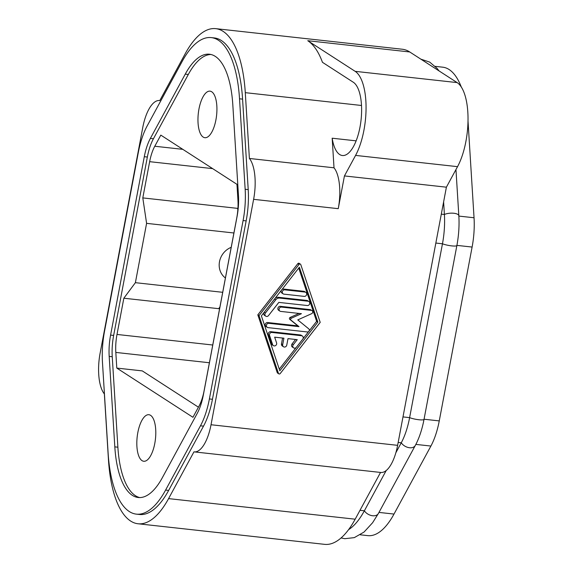 <?xml version="1.0" encoding="UTF-8"?>
<svg xmlns="http://www.w3.org/2000/svg" width="573" height="573" viewBox="0 0 573 573"><rect width="100%" height="100%" fill="white"/><g stroke="black" fill="none" stroke-linecap="round" stroke-linejoin="round"><path stroke-width="0.86" d="M317.85 322.112L279.832 370.767L261.381 315.881L299.4 267.233L317.85 322.112L316.64 321.331L298.734 268.078M274.66 337.168L283.907 338.185L282.682 344.66A2.228 2.013 122.9 0 0 283.513 346.758A2.228 2.013 122.9 0 0 286.765 345.111L287.99 338.636L297.237 339.66L293.276 344.724A2.228 2.013 122.9 0 0 296.399 347.274L302.737 339.166A2.228 2.013 122.9 0 0 301.584 335.735L271.939 332.462A2.228 2.013 122.9 0 0 269.568 335.506L272.641 344.652A2.228 2.013 122.9 0 0 275.849 345.383A2.228 2.013 122.9 0 0 276.58 342.883L274.66 337.168M293.627 347.875L292.416 347.088A2.228 2.013 -57.1 0 1 292.065 343.943L295.561 339.474M361.506 105.482L245.287 92.661A101.485 39.824 96.3 0 0 215.72 28.65A101.485 39.824 96.3 0 0 185.172 53.805L159.803 100.569A35.691 14.003 -83.7 0 0 159.545 100.533A35.691 14.003 -83.7 0 0 142.727 127.664L100.132 353.083A35.691 14.003 -83.7 0 0 104.365 393.945L108.462 459.754A101.485 39.824 96.3 0 0 138.029 523.765L324.626 544.35A101.485 39.824 96.3 0 0 355.174 519.195L168.584 498.61A101.485 39.824 96.3 0 1 138.029 523.765M215.72 28.65L402.318 49.235A101.485 39.824 96.3 0 1 409.731 51.964L457.111 82.591L355.153 71.338A49.07 19.253 -83.7 0 1 366.061 107.051A49.07 19.253 -83.7 0 1 355.575 155.405L344.437 175.932L446.396 187.185L397.619 445.336A35.691 14.003 96.3 0 1 380.801 472.467L194.211 451.882A35.691 14.003 -83.7 0 0 211.029 424.743L253.617 199.332A35.691 14.003 -83.7 0 0 249.391 158.463L334.016 167.803A35.691 14.003 96.3 0 1 338.249 208.672L344.437 175.932M446.396 187.185L457.533 166.657A49.07 19.253 -83.7 0 0 468.026 118.303A49.07 19.253 -83.7 0 0 457.111 82.591M380.544 472.439L355.174 519.195M424.056 419.228L439.255 420.904A49.07 19.253 96.3 0 1 430.903 446.052L394.002 514.067A86.989 34.129 96.3 0 1 367.816 535.633L360.259 534.795M435.179 66.346L442.736 67.184A86.989 34.129 96.3 0 1 461.294 87.003M468.005 120.967A86.989 34.129 96.3 0 1 468.077 122.049L474.043 217.761L458.858 216.085M439.255 420.904L472.109 247.056A49.07 19.253 -83.7 0 0 474.043 217.761M210.943 54.492A80.299 31.508 -83.7 0 0 188.309 74.469L153.428 138.752A35.691 14.003 -83.7 0 0 147.354 157.038L113.647 335.434A35.691 14.003 -83.7 0 0 112.244 356.735L117.88 447.205A80.299 31.508 -83.7 0 0 139.755 497.586M109.185 356.399L114.822 446.868A80.299 31.508 -83.7 0 0 138.215 497.507A80.299 31.508 -83.7 0 0 162.388 477.61L197.262 413.319A35.691 14.003 -83.7 0 0 203.336 395.033L237.043 216.644A35.691 14.003 -83.7 0 0 238.454 195.336L232.817 104.873A80.299 31.508 -83.7 0 0 209.424 54.227A80.299 31.508 -83.7 0 0 185.251 74.132L150.37 138.415A35.691 14.003 -83.7 0 0 144.296 156.701L110.589 335.098A35.691 14.003 -83.7 0 0 109.185 356.399L112.244 356.735M203.164 137.076A23.421 9.189 -83.7 0 0 204.876 137.706A23.421 9.189 -83.7 0 0 216.286 117.68A23.421 9.189 -83.7 0 0 211.724 91.78A23.421 9.189 -83.7 0 0 210.012 91.15A23.421 9.189 -83.7 0 0 198.602 111.169A23.421 9.189 -83.7 0 0 203.164 137.076M231.206 247.328A17.842 16.108 122.9 0 0 219.502 261.675A17.842 16.108 122.9 0 0 225.411 277.969M233.913 232.989L146.595 223.355L135.386 282.675L222.704 292.309M237.931 208.407A51.857 46.807 122.9 0 0 237.63 208.371L142.799 197.907L146.595 223.355M273.4 345.641L272.189 344.86A2.228 2.013 -57.1 0 1 271.43 343.864L268.357 334.718A2.228 2.013 -57.1 0 1 270.735 331.681L300.374 334.947A2.228 2.013 -57.1 0 1 301.176 335.234L302.386 336.014M219.932 306.985L218.678 308.675L123.847 298.211L116.999 334.446A30.111 11.818 -83.7 0 0 115.818 352.424L116.792 368.081L192.943 417.294L198.981 406.171A30.111 11.818 -83.7 0 0 204.103 390.736L236.749 217.962A30.111 11.818 -83.7 0 0 237.938 199.991L236.964 184.334L160.812 135.121L154.774 146.244A30.111 11.818 -83.7 0 0 149.646 161.672L142.799 197.907M218.678 308.675A51.857 46.807 122.9 0 0 219.595 308.768M278.822 373.861L277.611 373.08A1.117 1.01 -57.1 0 1 277.232 372.586L257.814 314.842L297.817 263.652A1.117 1.01 -57.1 0 1 299.199 263.351L300.41 264.139A1.117 1.01 122.9 0 0 299.02 264.44L259.025 315.623L278.442 373.367A1.117 1.01 122.9 0 0 280.204 373.56L320.207 322.37L300.789 264.633A1.117 1.01 122.9 0 0 300.41 264.139M259.025 315.623L257.814 314.842M356.134 140.851L332.175 138.208A37.36 14.662 -83.7 0 0 342.389 155.519A37.36 14.662 -83.7 0 0 360.589 123.575A37.36 14.662 -83.7 0 0 353.312 82.254L322.456 62.314A101.485 39.824 96.3 0 0 307.765 40.719L355.153 71.338M348.613 529.617A86.989 34.129 -83.7 0 0 364.364 510.801L386.202 470.54M283.513 346.758L282.303 345.977A2.228 2.013 -57.1 0 1 281.479 343.879L282.575 338.041M332.175 138.208L334.016 167.803M198.43 407.181L142.283 370.896L116.792 368.081M123.847 298.211L135.386 282.675M142.025 460.635A23.421 9.189 -83.7 0 0 143.737 461.265A23.421 9.189 -83.7 0 0 155.154 441.239A23.421 9.189 -83.7 0 0 150.584 415.339A23.421 9.189 -83.7 0 0 148.88 414.709A23.421 9.189 -83.7 0 0 137.463 434.728A23.421 9.189 -83.7 0 0 142.025 460.635M245.287 92.661L249.391 158.463M395.871 452.72L401.265 442.786A49.07 19.253 -83.7 0 0 409.616 417.638L442.463 243.783A49.07 19.253 -83.7 0 0 444.397 214.488L443.617 201.918M194.211 451.882A35.691 14.003 -83.7 0 1 193.953 451.846L168.584 498.61M182.049 61.648L147.168 125.931A52.415 20.564 -83.7 0 0 138.251 152.798L104.544 331.187A52.415 20.564 -83.7 0 0 102.474 362.48L108.111 452.942A97.03 38.069 -83.7 0 0 136.381 514.139A97.03 38.069 -83.7 0 0 165.59 490.087L200.464 425.803A52.415 20.564 -83.7 0 0 209.389 398.944L243.095 220.548A52.415 20.564 -83.7 0 0 245.158 189.262L239.521 98.792A97.03 38.069 -83.7 0 0 211.258 37.603A97.03 38.069 -83.7 0 0 182.049 61.648M239.521 98.792L242.58 99.129A97.03 38.069 -83.7 0 0 214.316 37.94L211.258 37.603M242.58 99.129L248.216 189.599A52.415 20.564 -83.7 0 1 246.154 220.892L212.447 399.281A52.415 20.564 -83.7 0 1 203.522 426.14L168.648 490.424A97.03 38.069 -83.7 0 1 139.44 514.475L136.381 514.139M279.287 369.134L296.169 347.525M302.931 338.879L308.704 331.488M309.083 331.008L316.64 321.331M283.184 293.87A2.228 2.013 122.9 0 0 283.986 294.157L304.213 296.384A2.228 2.013 122.9 0 0 305.832 292.359A2.228 2.013 122.9 0 0 305.029 292.072L284.802 289.838A2.228 2.013 122.9 0 0 283.184 293.87L281.973 293.089A2.228 2.013 -57.1 0 1 281.429 290.232M281.852 289.687A2.228 2.013 -57.1 0 1 283.592 289.057L303.819 291.292A2.228 2.013 -57.1 0 1 304.621 291.571L305.832 292.359M267.247 327.348A2.228 2.013 122.9 0 0 268.049 327.627L307.343 331.968A1.776 1.597 122.9 0 0 308.761 328.852L297.774 319.899L311.626 313.682A1.776 1.597 122.9 0 0 311.418 310.394L281.544 307.099A2.228 2.013 122.9 0 0 279.925 311.125A2.228 2.013 122.9 0 0 280.727 311.411L301.434 313.696L291.32 318.23A1.117 1.01 122.9 0 0 290.969 320.099L298.991 326.639L268.866 323.315A2.228 2.013 122.9 0 0 267.247 327.348L266.037 326.56A2.228 2.013 -57.1 0 1 267.655 322.535L297.781 325.858L289.759 319.319A1.117 1.01 -57.1 0 1 290.11 317.449L299.063 313.431M279.925 311.125L278.714 310.344A2.228 2.013 -57.1 0 1 280.333 306.319L310.215 309.613A1.776 1.597 -57.1 0 1 310.853 309.835L312.063 310.616M274.811 298.698A4.462 4.025 -57.1 0 1 278.435 297.294L306.892 300.438A2.228 2.013 -57.1 0 1 307.701 300.725L308.904 301.505A2.228 2.013 122.9 0 0 308.102 301.219L279.638 298.082A4.462 4.025 122.9 0 0 275.699 299.851L265.406 313.023A2.228 2.013 122.9 0 0 268.529 315.573L278.829 302.394L307.286 305.531A2.228 2.013 122.9 0 0 308.904 301.505M265.757 316.167L264.547 315.386A2.228 2.013 -57.1 0 1 264.003 312.529M298.991 326.639L297.781 325.858M293.276 344.724L292.065 343.943M114.822 446.868L117.88 447.205M237.838 209.775L237.63 208.371M272.641 344.652L271.43 343.864M457.533 166.657L355.575 155.405M278.442 373.367L277.232 372.586M307.765 40.719L409.731 51.964M253.617 199.332L338.249 208.672M212.748 345.01L116.999 334.446M212.662 168.627L149.646 161.672M359.994 510.314L364.364 510.801A8.366 5.544 28.5 0 0 371.82 515.628A8.366 5.544 28.5 0 0 378.388 513.501L415.289 445.486C419.2 438.166 422.115 429.449 424.034 419.336L456.889 245.48C458.765 235.41 459.417 225.511 458.837 215.777L455.958 169.565M182.816 149.338L154.774 146.244M282.682 344.66L281.479 343.879M110.589 335.098L113.647 335.434M144.296 156.701L147.354 157.038M209.396 362.752L115.818 352.424M472.109 247.056L456.903 245.38M415.869 444.397L430.903 446.052M378.982 512.412L394.002 514.067M398.171 442.442L401.265 442.786A8.366 5.544 28.5 0 0 408.721 447.613A8.366 5.544 28.5 0 0 415.289 445.486M402.991 416.908L409.616 417.638A8.366 1.483 10.7 0 0 418.569 419.708A8.366 1.483 10.7 0 0 424.034 419.336M458.837 215.777A8.366 3.116 -3.6 0 0 453.472 213.22A8.366 3.116 -3.6 0 0 444.397 214.488L441.303 214.152M435.845 243.052L442.463 243.783A8.366 1.483 10.7 0 0 451.424 245.853A8.366 1.483 10.7 0 0 456.889 245.48M150.37 138.415L153.428 138.752M397.619 445.336L211.029 424.743M245.158 189.262L248.216 189.599M209.389 398.944L212.447 399.281M243.095 220.548L246.154 220.892M185.251 74.132L188.309 74.469M165.59 490.087L168.648 490.424M200.464 425.803L203.522 426.14M297.817 263.652L299.02 264.44M265.406 313.023L264.217 312.256M274.51 299.077L275.699 299.851M279.638 298.082L278.435 297.294M306.892 300.438L308.102 301.219M284.802 289.838L283.592 289.057M303.819 291.292L305.029 292.072M268.866 323.315L267.655 322.535M289.759 319.319L290.969 320.099M291.32 318.23L290.11 317.449M281.544 307.099L280.333 306.319M310.215 309.613L311.418 310.394M268.357 334.718L269.568 335.506M271.939 332.462L270.735 331.681M300.374 334.947L301.584 335.735M341.071 537.954L344.788 538.699L354.307 537.632L364.077 532.023L372.615 522.719L378.388 513.501M439.083 70.937L437.034 68.33L429.686 62.099L420.861 59.155"/></g></svg>
